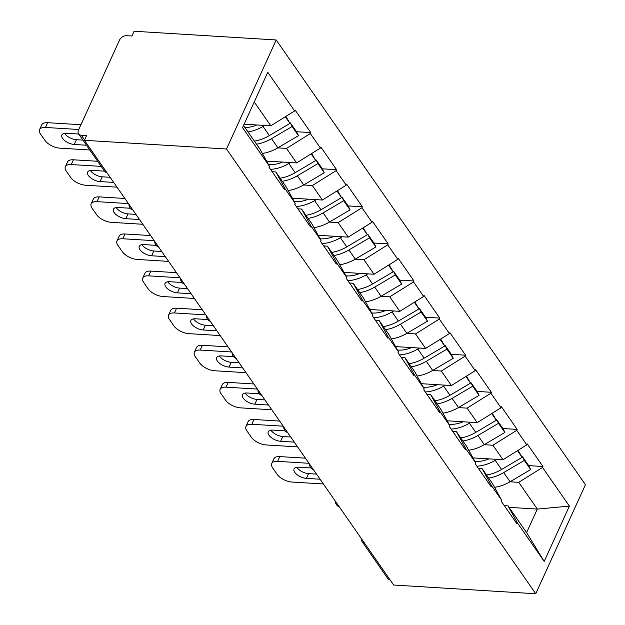 <?xml version="1.0" encoding="UTF-8"?>
<svg xmlns="http://www.w3.org/2000/svg" width="625" height="625" viewBox="0 0 625 625"><rect width="100%" height="100%" fill="white"/><g stroke="black" fill="none" stroke-linecap="round" stroke-linejoin="round"><path stroke-width="0.94" d="M106.469 172.016A5.961 4.086 -34.8 0 1 104.195 170.703L78.562 133.836A5.961 4.086 -34.8 0 1 78.492 130.125L119.492 40.156A5.961 4.086 -34.8 0 1 126.633 35.695L131.938 36.016L134.109 31.25L276.203 39.969L585.445 484.703L535.75 593.75L226.508 149.016L276.203 39.969M244.117 124.188L270.828 125.828L294.633 110.945L267.766 72.305L242.555 127.617L269.43 166.266L268.992 167.219L284.703 189.812L285.141 188.859L275.82 171.945L272.125 171.719M294.633 110.945L295.07 109.992L310.781 132.586L296.508 131.711M277.805 147.883L286.539 148.422L310.344 133.539L310.781 132.586M310.344 133.539L320.438 148.047L320.867 147.094L336.578 169.688L322.305 168.812M303.602 184.984L312.336 185.523L336.141 170.641L336.578 169.688M336.141 170.641L346.234 185.148L346.664 184.195L362.375 206.789L348.102 205.914M329.398 222.086L338.141 222.625L361.945 207.742L362.375 206.789M361.945 207.742L372.031 222.25L372.461 221.297L388.172 243.891L373.898 243.016M355.195 259.188L363.938 259.727L387.742 244.844L388.172 243.891M387.742 244.844L397.828 259.352L398.266 258.398L413.969 280.992L399.695 280.117M380.992 296.289L389.734 296.828L413.539 281.945L413.969 280.992M413.539 281.945L423.625 296.453L424.062 295.5L439.773 318.094L425.492 317.219M406.797 333.391L415.531 333.93L439.336 319.047L439.773 318.094M439.336 319.047L449.422 333.555L449.859 332.602L465.57 355.195L451.289 354.32M432.594 370.492L441.328 371.031L465.133 356.148L465.57 355.195M465.133 356.148L475.219 370.656L475.656 369.703L491.367 392.297L477.094 391.422M458.391 407.594L467.125 408.133L490.93 393.25L491.367 392.297M490.93 393.25L501.016 407.758L501.453 406.805L517.164 429.398L502.891 428.523M484.188 444.695L492.922 445.234L516.727 430.352L517.164 429.398M516.727 430.352L526.812 444.859L527.25 443.906L542.961 466.5L528.688 465.625M509.984 481.797L518.719 482.328L542.523 467.453L542.961 466.5M542.523 467.453L569.398 506.102L544.188 561.414L517.32 522.766L508 505.859L504.305 505.633M285.141 188.859L295.227 203.367L294.789 204.32L310.5 226.914L310.938 225.961L321.023 240.469L320.586 241.422L336.297 264.016L336.734 263.062L346.82 277.57L346.383 278.523L362.094 301.117L362.531 300.164L372.617 314.672L372.18 315.625L387.891 338.219L388.328 337.266L398.414 351.773L397.984 352.727L413.688 375.32L414.125 374.367L424.211 388.875L423.781 389.828L439.492 412.422L439.922 411.469L450.008 425.977L449.578 426.93L465.289 449.523L465.719 448.57L475.812 463.078L475.375 464.031L491.086 486.625L491.516 485.672L501.609 500.172L501.172 501.133L516.883 523.727L517.32 522.766M266.57 161.086L296.633 162.93L286.539 148.422M275.82 171.945L285.906 186.453L295.227 203.367M296.633 162.93L320.438 148.047M292.367 198.188L322.43 200.031L312.336 185.523M310.938 225.961L301.617 209.047L297.922 208.82M301.617 209.047L311.703 223.555L321.023 240.469M322.43 200.031L346.234 185.148M318.172 235.289L348.227 237.133L338.141 222.625M336.734 263.062L327.414 246.148L323.719 245.922M327.414 246.148L337.5 260.656L346.82 277.57M348.227 237.133L372.031 222.25M343.969 272.391L374.023 274.234L363.938 259.727M362.531 300.164L353.211 283.25L349.516 283.023M353.211 283.25L363.305 297.758L372.617 314.672M374.023 274.234L397.828 259.352M369.766 309.492L399.82 311.336L389.734 296.828M388.328 337.266L379.008 320.352L375.312 320.125M379.008 320.352L389.102 334.859L398.414 351.773M399.82 311.336L423.625 296.453M395.562 346.594L425.617 348.438L415.531 333.93M414.125 374.367L404.812 357.453L401.109 357.227M404.812 357.453L414.898 371.961L424.211 388.875M425.617 348.438L449.422 333.555M421.359 383.695L451.414 385.539L441.328 371.031M439.922 411.469L430.609 394.555L426.906 394.328M430.609 394.555L440.695 409.062L450.008 425.977M451.414 385.539L475.219 370.656M447.156 420.789L477.211 422.641L467.125 408.133M465.719 448.57L456.406 431.656L452.703 431.43M456.406 431.656L466.492 446.164L475.812 463.078M477.211 422.641L501.016 407.758M472.953 457.891L503.008 459.734L492.922 445.234M491.516 485.672L482.203 468.758L478.508 468.531M482.203 468.758L492.289 483.266L501.609 500.172M503.008 459.734L526.812 444.859M390.078 579.891A5.961 4.086 145.2 0 1 387.805 578.57L362.172 541.711A5.961 4.086 145.2 0 0 364.445 543.023M509.039 507.352L537.328 509.086L518.719 482.328M508 505.859L526.602 532.609L537.328 509.086L569.398 506.102M544.188 561.414L526.602 532.609M535.75 593.75L393.656 585.031L84.414 140.297L226.508 149.016M270.828 125.828L254.242 101.969M243.523 125.5L260.109 149.352L269.43 166.266M84.414 140.297L86.586 135.523L81.289 135.203L84.578 139.938M78.562 133.836A5.961 4.086 -34.8 0 0 81.289 135.203M474.852 461.344A26.633 18.242 -34.8 0 0 475.695 461.406A26.633 18.242 -34.8 0 0 488.969 458.875M323.391 483.977L292.016 482.055A11.93 5.688 -155.5 0 1 277.117 474.312L272.648 467.891A11.93 5.688 -155.5 0 1 271.734 463.555L273.906 458.781A11.93 5.688 24.5 0 1 279.797 456.594L305.445 458.164M279.797 456.594L277.625 461.359L309.008 463.289M277.625 461.359A11.93 5.688 -155.5 0 0 271.734 463.555M310.93 467.961L298.656 467.203A9.344 4.461 -155.5 0 0 294.039 468.922A9.344 4.461 -155.5 0 0 297.203 474.781A9.344 4.461 -155.5 0 0 306.43 478.383L320.086 479.227M296.75 467.273A9.344 4.461 -155.5 0 0 308.602 473.617L316.523 474.102M521.992 457.023L522.5 456.727L524.289 460.422L530.656 469.578L528.867 465.883L522.5 456.727M488.695 478.094A32.602 22.328 -34.8 0 0 503.711 472.586L524.289 460.422M494.531 487.328A32.602 22.328 -34.8 0 0 510.078 481.742L530.656 469.578M476.875 466.188A32.602 22.328 -34.8 0 0 495.195 460.336L496.844 459.359M486.547 475.008A32.602 22.328 -34.8 0 0 501.562 469.492L522.141 457.336L518.055 450.336M522.141 457.336L517.508 450.672M449.055 424.242A26.633 18.242 -34.8 0 0 449.898 424.305A26.633 18.242 -34.8 0 0 463.172 421.773M297.594 446.875L266.219 444.953A11.93 5.688 -155.5 0 1 251.32 437.211L246.852 430.789A11.93 5.688 -155.5 0 1 245.938 426.453L248.109 421.68A11.93 5.688 24.5 0 1 254 419.492L279.648 421.07M254 419.492L251.828 424.266L283.203 426.188M251.828 424.266A11.93 5.688 -155.5 0 0 245.938 426.453M285.133 430.859L272.859 430.109A9.344 4.461 -155.5 0 0 268.242 431.82A9.344 4.461 -155.5 0 0 271.398 437.68A9.344 4.461 -155.5 0 0 280.625 441.281L294.289 442.125M270.953 430.18A9.344 4.461 -155.5 0 0 282.805 436.516L290.727 437M496.195 419.922L496.703 419.625L498.492 423.32L504.859 432.477L503.07 428.781L496.703 419.625M462.898 440.992A32.602 22.328 -34.8 0 0 477.914 435.484L498.492 423.32M468.734 450.227A32.602 22.328 -34.8 0 0 484.281 444.641L504.859 432.477M451.078 429.086A32.602 22.328 -34.8 0 0 469.398 423.234L471.047 422.258M460.75 437.906A32.602 22.328 -34.8 0 0 475.766 432.391L496.344 420.234L492.258 413.234M496.344 420.234L491.711 413.57M423.258 387.141A26.633 18.242 -34.8 0 0 424.102 387.203A26.633 18.242 -34.8 0 0 437.375 384.672M271.797 409.773L240.414 407.852A11.93 5.688 -155.5 0 1 225.523 400.109L221.055 393.688A11.93 5.688 -155.5 0 1 220.141 389.352L222.312 384.578A11.93 5.688 24.5 0 1 228.203 382.391L253.852 383.969M228.203 382.391L226.031 387.164L257.406 389.086M226.031 387.164A11.93 5.688 -155.5 0 0 220.141 389.352M259.328 393.758L247.055 393.008A9.344 4.461 -155.5 0 0 242.445 394.719A9.344 4.461 -155.5 0 0 245.602 400.578A9.344 4.461 -155.5 0 0 254.828 404.18L268.484 405.023M245.156 393.078A9.344 4.461 -155.5 0 0 257.008 399.414L264.93 399.898M470.398 382.82L470.906 382.523L472.695 386.219L479.063 395.375L477.273 391.68L470.906 382.523M437.102 403.891A32.602 22.328 -34.8 0 0 452.117 398.383L472.695 386.219M442.938 413.125A32.602 22.328 -34.8 0 0 458.484 407.539L479.063 395.375M425.281 391.984A32.602 22.328 -34.8 0 0 443.602 386.133L445.25 385.156M434.953 400.805A32.602 22.328 -34.8 0 0 449.969 395.289L470.547 383.133L466.461 376.133M470.547 383.133L465.914 376.469M397.461 350.039A26.633 18.242 -34.8 0 0 398.305 350.109A26.633 18.242 -34.8 0 0 411.578 347.57M246 372.68L214.617 370.75A11.93 5.688 -155.5 0 1 199.719 363.008L195.258 356.586A11.93 5.688 -155.5 0 1 194.344 352.25L196.516 347.477A11.93 5.688 24.5 0 1 202.406 345.289L228.047 346.867M202.406 345.289L200.234 350.062L231.609 351.984M200.234 350.062A11.93 5.688 -155.5 0 0 194.344 352.25M233.531 356.656L221.258 355.906A9.344 4.461 -155.5 0 0 216.648 357.617A9.344 4.461 -155.5 0 0 219.805 363.477A9.344 4.461 -155.5 0 0 229.031 367.078L242.688 367.922M219.359 355.977A9.344 4.461 -155.5 0 0 231.203 362.312L239.133 362.797M444.602 345.719L445.109 345.422L446.898 349.125L453.266 358.281L451.469 354.578L445.109 345.422M411.305 366.797A32.602 22.328 -34.8 0 0 426.32 361.281L446.898 349.125M417.133 376.023A32.602 22.328 -34.8 0 0 432.688 370.438L453.266 358.281M399.484 354.883A32.602 22.328 -34.8 0 0 417.805 349.031L419.453 348.055M409.156 363.703A32.602 22.328 -34.8 0 0 424.172 358.188L444.75 346.031L440.664 339.031M444.75 346.031L440.117 339.375M371.664 312.938A26.633 18.242 -34.8 0 0 372.508 313.008A26.633 18.242 -34.8 0 0 385.781 310.469M220.203 335.578L188.82 333.648A11.93 5.688 -155.5 0 1 173.922 325.906L169.461 319.484A11.93 5.688 -155.5 0 1 168.547 315.148L170.719 310.383A11.93 5.688 24.5 0 1 176.609 308.188L202.25 309.766M176.609 308.188L174.438 312.961L205.812 314.883M174.438 312.961A11.93 5.688 -155.5 0 0 168.547 315.148M207.734 319.555L195.461 318.805A9.344 4.461 -155.5 0 0 190.852 320.516A9.344 4.461 -155.5 0 0 194.008 326.375A9.344 4.461 -155.5 0 0 203.234 329.984L216.891 330.82M193.555 318.875A9.344 4.461 -155.5 0 0 205.406 325.211L213.336 325.695M418.797 308.617L419.305 308.32L421.102 312.023L427.469 321.18L425.672 317.477L419.305 308.32M385.508 329.695A32.602 22.328 -34.8 0 0 400.523 324.18L421.102 312.023M391.336 338.922A32.602 22.328 -34.8 0 0 406.891 333.336L427.469 321.18M373.688 317.781A32.602 22.328 -34.8 0 0 392.008 311.93L393.656 310.953M383.359 326.602A32.602 22.328 -34.8 0 0 398.375 321.086L418.953 308.93L414.867 301.93M418.953 308.93L414.32 302.273M345.867 275.836A26.633 18.242 -34.8 0 0 346.703 275.906A26.633 18.242 -34.8 0 0 359.984 273.375M194.406 298.477L163.023 296.547A11.93 5.688 -155.5 0 1 148.125 288.805L143.664 282.383A11.93 5.688 -155.5 0 1 142.742 278.047L144.922 273.281A11.93 5.688 24.5 0 1 150.812 271.086L176.453 272.664M150.812 271.086L148.641 275.859L180.016 277.781M148.641 275.859A11.93 5.688 -155.5 0 0 142.742 278.047M181.938 282.453L169.664 281.703A9.344 4.461 -155.5 0 0 165.047 283.414A9.344 4.461 -155.5 0 0 168.211 289.273A9.344 4.461 -155.5 0 0 177.438 292.883L191.094 293.719M167.758 281.773A9.344 4.461 -155.5 0 0 179.609 288.109L187.531 288.594M393 271.516L393.508 271.219L395.305 274.922L401.672 284.078L399.875 280.375L393.508 271.219M359.711 292.594A32.602 22.328 -34.8 0 0 374.727 287.078L395.305 274.922M365.539 301.828A32.602 22.328 -34.8 0 0 381.094 296.234L401.672 284.078M347.891 280.688A32.602 22.328 -34.8 0 0 366.211 274.828L367.859 273.852M357.555 289.5A32.602 22.328 -34.8 0 0 372.578 283.984L393.148 271.828L389.07 264.828M393.148 271.828L388.523 265.172M320.07 238.734A26.633 18.242 -34.8 0 0 320.906 238.805A26.633 18.242 -34.8 0 0 334.188 236.273M168.602 261.375L137.227 259.445A11.93 5.688 -155.5 0 1 122.328 251.703L117.867 245.281A11.93 5.688 -155.5 0 1 116.945 240.945L119.125 236.18A11.93 5.688 24.5 0 1 125.016 233.984L150.656 235.562M125.016 233.984L122.836 238.758L154.219 240.68M122.836 238.758A11.93 5.688 -155.5 0 0 116.945 240.945M156.141 245.352L143.867 244.602A9.344 4.461 -155.5 0 0 139.25 246.312A9.344 4.461 -155.5 0 0 142.414 252.172A9.344 4.461 -155.5 0 0 151.641 255.781L165.297 256.617M141.961 244.672A9.344 4.461 -155.5 0 0 153.812 251.008L161.734 251.492M367.203 234.422L367.711 234.117L369.508 237.82L375.867 246.977L374.078 243.273L367.711 234.117M333.914 255.492A32.602 22.328 -34.8 0 0 348.93 249.977L369.508 237.82M339.742 264.727A32.602 22.328 -34.8 0 0 355.297 259.133L375.867 246.977M322.094 243.586A32.602 22.328 -34.8 0 0 340.414 237.727L342.062 236.75M331.758 252.398A32.602 22.328 -34.8 0 0 346.781 246.883L367.352 234.727L363.266 227.727M367.352 234.727L362.727 228.07M294.273 201.633A26.633 18.242 -34.8 0 0 295.109 201.703A26.633 18.242 -34.8 0 0 308.391 199.172M142.805 224.273L111.43 222.344A11.93 5.688 -155.5 0 1 96.531 214.602L92.07 208.18A11.93 5.688 -155.5 0 1 91.148 203.844L93.32 199.078A11.93 5.688 24.5 0 1 99.219 196.891L124.859 198.461M99.219 196.891L97.039 201.656L128.422 203.578M97.039 201.656A11.93 5.688 -155.5 0 0 91.148 203.844M130.344 208.25L118.07 207.5A9.344 4.461 -155.5 0 0 113.453 209.211A9.344 4.461 -155.5 0 0 116.617 215.07A9.344 4.461 -155.5 0 0 125.844 218.68L139.5 219.516M116.164 207.57A9.344 4.461 -155.5 0 0 128.016 213.906L135.938 214.398M341.406 197.32L341.914 197.016L343.703 200.719L350.07 209.875L348.281 206.172L341.914 197.016M308.109 218.391A32.602 22.328 -34.8 0 0 323.133 212.875L343.703 200.719M313.945 227.625A32.602 22.328 -34.8 0 0 329.5 222.031L350.07 209.875M296.289 206.484A32.602 22.328 -34.8 0 0 314.617 200.625L316.266 199.656M305.961 215.297A32.602 22.328 -34.8 0 0 320.977 209.781L341.555 197.625L337.469 190.625M341.555 197.625L336.93 190.969M268.469 164.531A26.633 18.242 -34.8 0 0 269.312 164.602A26.633 18.242 -34.8 0 0 282.586 162.07M117.008 187.172L85.633 185.242A11.93 5.688 -155.5 0 1 70.734 177.5L66.266 171.078A11.93 5.688 -155.5 0 1 65.352 166.742L67.523 161.977A11.93 5.688 24.5 0 1 73.414 159.789L97.641 161.273M73.414 159.789L71.242 164.555L101.203 166.391M71.242 164.555A11.93 5.688 -155.5 0 0 65.352 166.742M104.547 171.148L92.273 170.398A9.344 4.461 -155.5 0 0 87.656 172.117A9.344 4.461 -155.5 0 0 90.82 177.969A9.344 4.461 -155.5 0 0 100.047 181.578L113.703 182.414M90.367 170.469A9.344 4.461 -155.5 0 0 102.219 176.805L110.141 177.297M315.609 160.219L316.117 159.914L317.906 163.617L324.273 172.773L322.484 169.07L316.117 159.914M282.312 181.289A32.602 22.328 -34.8 0 0 297.336 175.773L317.906 163.617M288.148 190.523A32.602 22.328 -34.8 0 0 303.695 184.93L324.273 172.773M270.492 169.383A32.602 22.328 -34.8 0 0 288.812 163.523L290.461 162.555M280.164 178.195A32.602 22.328 -34.8 0 0 295.18 172.68L315.758 160.523L311.672 153.523M315.758 160.523L311.133 153.867M244.945 127.547A26.633 18.242 -34.8 0 0 256.789 124.969M89.789 149.984L59.836 148.148A11.93 5.688 -155.5 0 1 44.938 140.398L40.469 133.977A11.93 5.688 -155.5 0 1 39.555 129.641L41.727 124.875A11.93 5.688 24.5 0 1 47.617 122.688L80.953 124.727M47.617 122.688L45.445 127.453L78.781 129.5M45.445 127.453A11.93 5.688 -155.5 0 0 39.555 129.641M78.711 134.047L66.477 133.297A9.344 4.461 -155.5 0 0 61.859 135.016A9.344 4.461 -155.5 0 0 65.023 140.867A9.344 4.461 -155.5 0 0 74.25 144.477L86.484 145.227M64.57 133.367A9.344 4.461 -155.5 0 0 76.422 139.703L82.922 140.109M289.812 123.117L290.32 122.812L292.109 126.516L298.477 135.672L296.688 131.969L290.32 122.812M256.516 144.188A32.602 22.328 -34.8 0 0 271.531 138.672L292.109 126.516M262.352 153.422A32.602 22.328 -34.8 0 0 277.898 147.828L298.477 135.672M248 131.938A32.602 22.328 -34.8 0 0 263.016 126.422L264.664 125.453M254.367 141.094A32.602 22.328 -34.8 0 0 269.383 135.578L289.961 123.422L285.875 116.422M289.961 123.422L285.328 116.766M510.078 481.742L503.711 472.586M501.562 469.492L495.195 460.336M306.43 478.383L308.602 473.617M484.281 444.641L477.914 435.484M475.766 432.391L469.398 423.234M280.625 441.281L282.805 436.516M458.484 407.539L452.117 398.383M449.969 395.289L443.602 386.133M254.828 404.18L257.008 399.414M432.688 370.438L426.32 361.281M424.172 358.188L417.805 349.031M229.031 367.078L231.203 362.312M406.891 333.336L400.523 324.18M398.375 321.086L392.008 311.93M203.234 329.984L205.406 325.211M381.094 296.234L374.727 287.078M372.578 283.984L366.211 274.828M177.438 292.883L179.609 288.109M355.297 259.133L348.93 249.977M346.781 246.883L340.414 237.727M151.641 255.781L153.812 251.008M329.5 222.031L323.133 212.875M320.977 209.781L314.617 200.625M125.844 218.68L128.016 213.906M303.695 184.93L297.336 175.773M295.18 172.68L288.812 163.523M100.047 181.578L102.219 176.805M277.898 147.828L271.531 138.672M269.383 135.578L263.016 126.422M74.25 144.477L76.422 139.703M361.109 538.227A5.961 5.961 0 0 0 362.172 541.711M335.312 501.125A5.961 5.961 0 0 0 339.273 506.82M309.516 464.023A5.961 5.961 0 0 0 313.477 469.719M283.719 426.922A5.961 5.961 0 0 0 287.68 432.625M257.914 389.82A5.961 5.961 0 0 0 261.883 395.523M232.117 352.719A5.961 5.961 0 0 0 236.086 358.422M206.32 315.617A5.961 5.961 0 0 0 210.289 321.32M180.523 278.516A5.961 5.961 0 0 0 184.492 284.219M154.727 241.414A5.961 5.961 0 0 0 158.695 247.117M128.93 204.312A5.961 5.961 0 0 0 132.891 210.016M104.195 170.703A5.961 5.961 0 0 0 107.094 172.914"/></g></svg>
